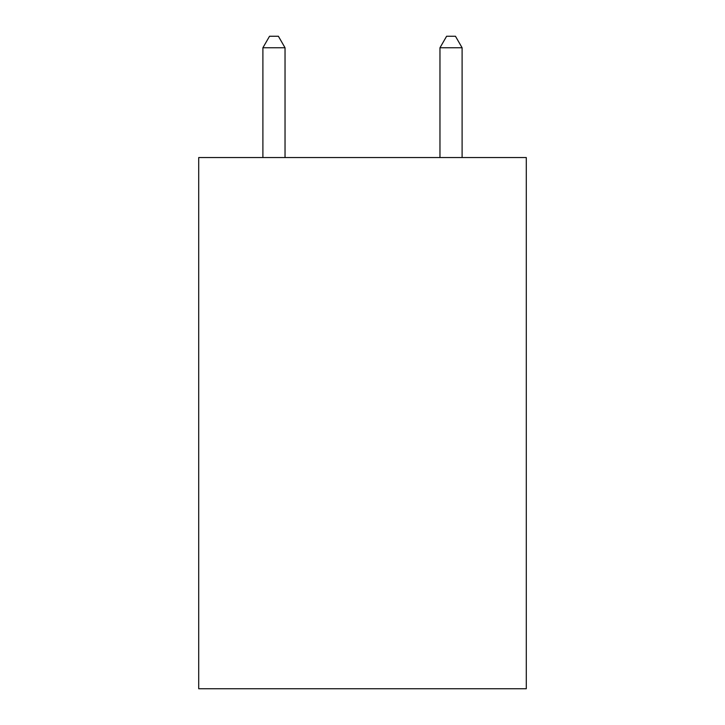 <?xml version="1.0" encoding="UTF-8"?>
<svg xmlns="http://www.w3.org/2000/svg" width="725" height="725" viewBox="0 0 725 725"><rect width="100%" height="100%" fill="white"/><g stroke="black" fill="none" stroke-linecap="round" stroke-linejoin="round"><path stroke-width="1.09" d="M526.287 157.542L526.287 688.75L198.713 688.75L198.713 157.542L526.287 157.542M285.034 157.542L285.034 47.759L262.894 47.759L262.894 157.542M262.894 47.759L269.537 36.25L278.391 36.25L285.034 47.759M462.106 157.542L462.106 47.759L439.966 47.759L439.966 157.542M439.966 47.759L446.609 36.25L455.463 36.25L462.106 47.759"/></g></svg>
